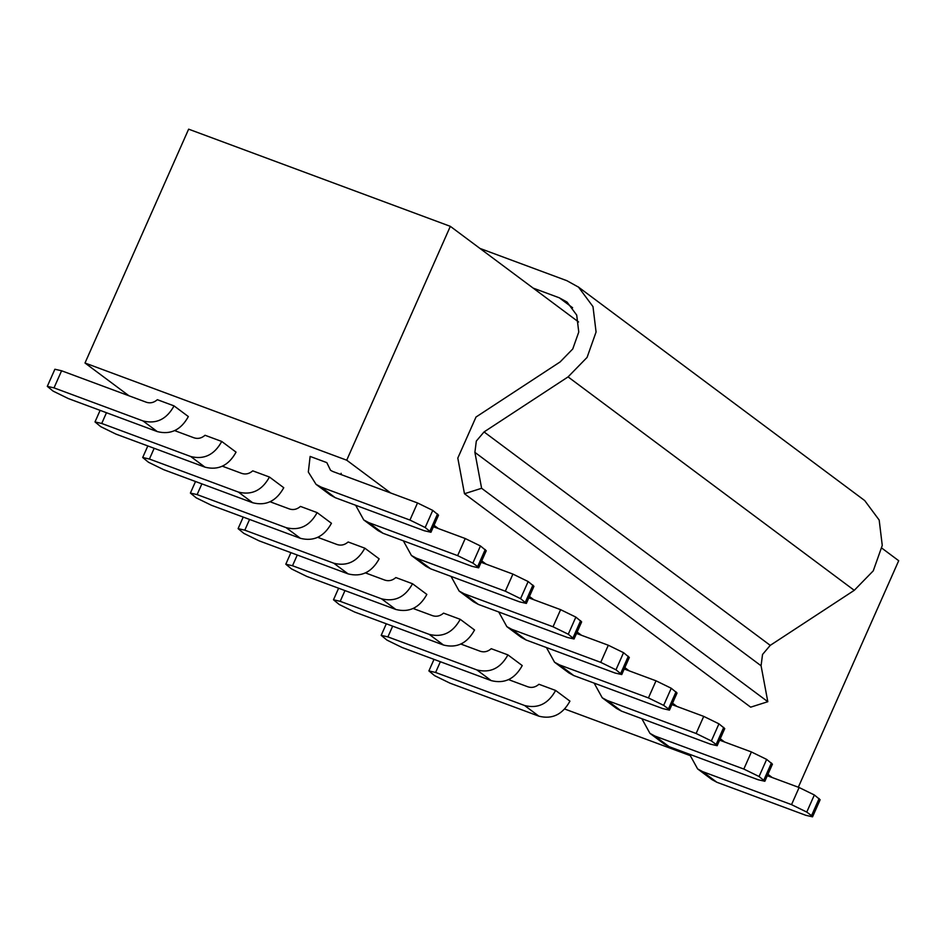 <?xml version="1.0" encoding="UTF-8"?>
<svg xmlns="http://www.w3.org/2000/svg" width="946" height="946" viewBox="0 0 946 946"><rect width="100%" height="100%" fill="white"/><g stroke="black" fill="none" stroke-linecap="round" stroke-linejoin="round"><path stroke-width="1.42" d="M479.918 248.408L566.89 280.702L578.526 287.146L592.988 306.622L596.075 332.011L587.076 357.411L568.073 376.898L484.056 431.932L476.323 441.061L474.892 452.354L761.081 665.783L762.523 654.49L770.245 645.361L854.262 590.328L873.264 570.84L882.263 545.44L879.177 520.052L864.715 500.576M474.892 452.354L481.609 488.278L767.809 701.707L750.663 707.17L464.474 493.741L457.805 458.089M761.081 665.783L767.809 701.707M481.609 488.278L464.474 493.741M476.075 416.985L560.103 361.951L572.768 348.956L578.763 332.022L576.705 315.089L567.068 302.105L559.311 297.813L533.142 288.092L450.331 226.342L188.632 129.164L84.998 363.004L128.975 395.795M578.574 321.983L533.142 288.092M457.852 457.982L476.027 416.985M390.686 492.984L346.709 460.194L450.331 226.342M772.267 777.565L767.939 774.325M724.577 741.983L720.237 738.755M676.875 706.414L672.535 703.185M629.173 670.844L624.833 667.604M581.471 635.274L577.143 632.034M533.781 599.705L529.441 596.465M486.078 564.123L481.739 560.895M438.376 528.554L434.048 525.326M798.318 787.238L898.7 560.718L881.885 548.172M175.27 430.324L176.677 431.376M222.972 465.893L224.368 466.946M270.662 501.463L272.07 502.515M318.364 537.032L319.772 538.085M366.067 572.614L367.474 573.654M413.769 608.183L415.164 609.224M461.459 643.753L462.866 644.805M509.161 679.323L510.568 680.375M326.323 462.44L310.134 456.433L308.325 472.03L316.047 484.352L330.355 495.018L335.262 497.691L424.246 530.73L430.962 532.267L425.18 527.513L409.937 520.064L417.517 502.953L332.732 471.463L330.521 470.268L326.819 462.629M341.222 474.62L341.128 473.296M508.546 679.618L527.986 686.843C531.853 688.097 535.519 687.234 538.948 684.265M460.844 644.049L480.284 651.274C484.163 652.515 487.817 651.664 491.246 648.696M413.142 608.479L432.582 615.692C436.461 616.946 440.115 616.094 443.556 613.126M365.452 572.909L384.892 580.123C388.759 581.376 392.413 580.525 395.854 577.557M317.75 537.34L337.19 544.553C341.068 545.807 344.722 544.943 348.152 541.987M270.048 501.758L289.488 508.983C293.366 510.237 297.02 509.374 300.461 506.417M222.345 466.189L241.786 473.414C245.664 474.667 249.318 473.804 252.759 470.836M174.655 430.619L194.096 437.844C197.962 439.086 201.628 438.235 205.057 435.266M61.596 370.773L54.017 387.884L47.3 386.358L54.88 369.247L61.596 370.773L146.394 402.263C150.272 403.516 153.926 402.665 157.355 399.697M641.849 718.688L649.937 733.351L664.246 744.029L669.153 746.69L758.136 779.74L764.853 781.266L759.07 776.512L743.828 769.063L751.408 751.952L719.622 740.15M751.408 751.952L766.65 759.402L772.433 764.155M689.539 754.258L697.628 768.921L711.948 779.599L716.855 782.259L805.838 815.31L812.555 816.836L811.538 815.641L806.761 812.082L791.53 804.632L799.11 787.521L767.312 775.72M799.11 787.521L814.352 794.971L820.135 799.737L812.555 816.836M417.517 502.953L432.76 510.402L438.542 515.156L430.962 532.267M355.649 505.259L363.737 519.922L378.057 530.6L382.964 533.26L471.948 566.311L478.664 567.837L477.647 566.642L472.87 563.083L457.639 555.633L465.219 538.522L433.422 526.721M465.219 538.522L480.462 545.972L486.244 550.726L478.664 567.837M403.351 540.828L411.439 555.491L425.747 566.169L430.667 568.83L519.65 601.881L526.366 603.406L520.572 598.652L505.33 591.203L512.921 574.092L481.124 562.291M512.921 574.092L528.152 581.542L533.946 586.295L526.366 603.406M451.053 576.41L459.141 591.061L473.449 601.739L478.369 604.411L567.34 637.45L574.056 638.988L568.274 634.222L553.032 626.772L560.611 609.662L528.826 597.86M560.611 609.662L575.854 617.111L581.648 621.877L574.056 638.988M498.743 611.979L506.843 626.642L521.151 637.308L526.059 639.981L615.042 673.02L621.759 674.557L615.976 669.792L600.734 662.354L608.313 645.243L576.516 633.43M608.313 645.243L623.556 652.681L629.338 657.446L621.759 674.557M546.445 647.549L554.533 662.212L568.842 672.878L573.761 675.55L662.744 708.589L669.461 710.127L668.444 708.921L663.666 705.361L648.436 697.923L656.016 680.813L624.218 668.999M656.016 680.813L671.246 688.25L677.04 693.016L669.461 710.127M594.147 683.118L602.235 697.781L616.544 708.448L621.463 711.12L710.434 744.159L717.163 745.696L716.134 744.49L711.368 740.943L696.126 733.493L703.718 716.382L671.92 704.581M703.718 716.382L718.948 723.832L724.742 728.586L717.163 745.696M697.628 768.921L702.547 771.593L791.53 804.632M649.937 733.351L654.845 736.023L743.828 769.063M602.235 697.781L607.155 700.454L696.126 733.493M554.533 662.212L559.453 664.872L648.436 697.923M506.843 626.642L511.751 629.303L600.734 662.354M459.141 591.061L464.048 593.733L553.032 626.772M411.439 555.491L416.358 558.164L505.33 591.203M363.737 519.922L368.656 522.594L457.639 555.633M316.047 484.352L320.954 487.024L409.937 520.064M47.3 386.358L53.094 391.112L68.325 398.562L157.308 431.601C170.623 434.971 180.97 429.957 188.349 416.559L174.04 405.893C166.662 419.291 156.315 424.305 143 420.935L157.308 431.601M54.017 387.884L143 420.935M106.472 412.728L101.719 423.465L95.002 421.928L100.784 426.693L116.027 434.131L205.01 467.17C218.325 470.54 228.672 465.538 236.051 452.141L221.742 441.463C214.364 454.86 204.017 459.874 190.702 456.504L205.01 467.17M101.719 423.465L190.702 456.504M154.174 448.298L149.421 459.035L142.692 457.497L148.487 462.263L163.729 469.701L252.7 502.752C266.015 506.122 276.374 501.108 283.753 487.71L269.444 477.032C262.066 490.43 251.707 495.444 238.392 492.074L252.7 502.752M149.421 459.035L238.392 492.074M201.876 483.867L197.111 494.604L190.394 493.067L196.189 497.833L211.419 505.27L300.402 538.321C313.717 541.691 324.064 536.678 331.455 523.28L317.135 512.614C309.756 526 299.409 531.013 286.094 527.643L300.402 538.321M197.111 494.604L286.094 527.643M249.567 519.437L244.813 530.174L238.096 528.637L243.879 533.402L259.121 540.852L348.104 573.891C361.419 577.261 371.766 572.247 379.145 558.85L364.837 548.183C357.458 561.581 347.111 566.595 333.796 563.225L348.104 573.891M244.813 530.174L333.796 563.225M297.269 555.018L292.515 565.743L285.798 564.218L291.581 568.972L306.823 576.421L395.806 609.461C409.121 612.831 419.468 607.817 426.847 594.419L412.539 583.753C405.16 597.151 394.813 602.164 381.486 598.794L395.806 609.461M292.515 565.743L381.486 598.794M344.971 590.588L340.205 601.325L333.489 599.788L339.283 604.541L354.525 611.991L443.497 645.03C456.812 648.4 467.17 643.386 474.549 630.001L460.241 619.323C452.85 632.72 442.503 637.734 429.188 634.364L443.497 645.03M340.205 601.325L429.188 634.364M392.661 626.157L387.907 636.895L381.191 635.357L386.985 640.123L402.216 647.561L491.199 680.612C504.514 683.982 514.861 678.968 522.239 665.57L507.931 654.892C500.552 668.29 490.205 673.304 476.89 669.934L491.199 680.612M387.907 636.895L476.89 669.934M440.363 661.727L435.609 672.464L428.893 670.927L434.675 675.692L449.918 683.13L538.901 716.181C552.216 719.551 562.563 714.537 569.941 701.14L555.633 690.462C548.254 703.859 537.907 708.873 524.592 705.503L538.901 716.181M435.609 672.464L524.592 705.503M346.709 460.194L84.998 363.004M689.693 755.428L564.727 709.027L689.693 755.428M157.852 399.874L174.04 405.893M205.554 435.456L221.742 441.463M253.244 471.025L269.444 477.032M300.946 506.595L317.135 512.614M348.648 542.164L364.837 548.183M396.35 577.734L412.539 583.753M444.041 613.315L460.241 619.323M491.743 648.885L507.931 654.892M539.445 684.455L555.633 690.462M568.073 376.898L854.262 590.328M484.056 431.932L770.245 645.361M559.311 297.813L572.614 307.746M716.855 782.259L702.547 771.593M819.118 798.53L811.538 815.641M806.761 812.082L814.352 794.971M669.153 746.69L654.845 736.023M771.416 762.961L763.836 780.072M759.07 776.512L766.65 759.402M621.463 711.12L607.155 700.454M723.725 727.379L716.134 744.49M711.368 740.943L718.948 723.832M573.761 675.55L559.453 664.872M676.023 691.81L668.444 708.921M663.666 705.361L671.246 688.25M526.059 639.981L511.751 629.303M628.321 656.24L620.742 673.351M615.976 669.792L623.556 652.681M478.369 604.411L464.048 593.733M580.619 620.671L573.04 637.781M568.274 634.222L575.854 617.111M430.667 568.83L416.358 558.164M532.929 585.101L525.337 602.212M520.572 598.652L528.152 581.542M382.964 533.26L368.656 522.594M485.227 549.531L477.647 566.642M472.87 563.083L480.462 545.972M335.262 497.691L320.954 487.024M437.525 513.95L429.945 531.061M425.18 527.513L432.76 510.402M577.947 286.709L864.136 500.138M764.853 781.266L772.444 764.155M95.002 421.928L100.122 410.363M142.692 457.497L147.824 445.944M190.394 493.067L195.515 481.514M238.096 528.637L243.217 517.084M285.798 564.218L290.919 552.653M333.489 599.788L338.609 588.223M381.191 635.357L386.311 623.792M428.893 670.927L434.013 659.374"/></g></svg>
